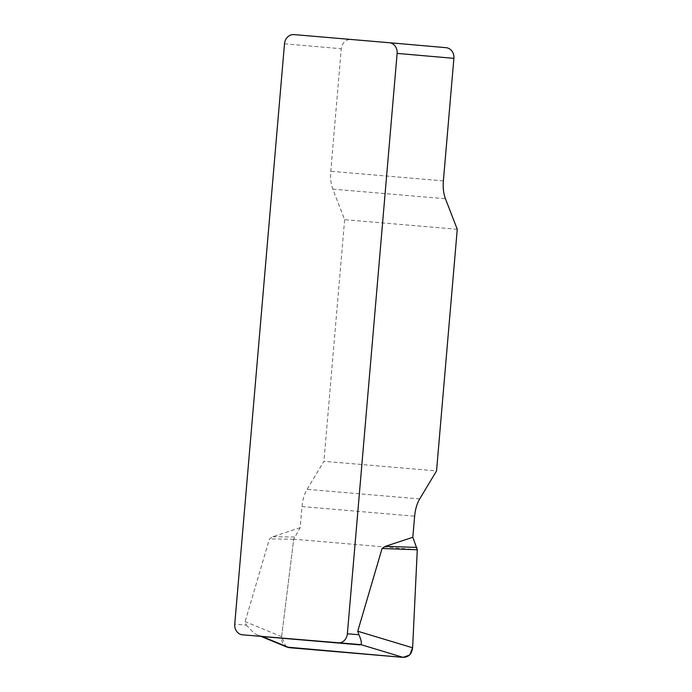 <?xml version="1.0" encoding="UTF-8"?>
<svg xmlns="http://www.w3.org/2000/svg" width="692" height="692" viewBox="0 0 692 692"><rect width="100%" height="100%" fill="white"/><g stroke="black" fill="none" stroke-linecap="round" stroke-linejoin="round"><path stroke-width="0.52" stroke-dasharray="3.46 2.59" d="M287.05 647.124C283.089 645.143 281.272 641.648 281.609 636.631L293.702 539.206L300.216 527.676L302.023 506.579A24.921 12.197 -85.1 0 1 307.084 489.331L323.917 461.304L436.54 470.897M300.216 527.676L272.769 536.741L269.447 538.921L245.132 621.632L246.309 625.161L234.744 624.149M457.256 229.277L344.633 219.675L332.817 189.15A24.921 12.197 -85.1 0 1 330.767 171.279L341.268 48.751A9.973 8.693 95 0 1 350.783 39.556L294.013 34.6M344.633 219.675L323.917 461.304M263.704 636.623L257.381 634.91L254.154 633.241L246.309 625.161M446.081 47.679L350.783 39.556M294.481 536.992L272.769 536.741M293.702 539.206L269.447 538.921M417.276 549.742L293.702 539.206L281.609 636.579L286.055 646.717M284.498 43.795L341.268 48.751M332.817 189.15L445.44 198.742M443.382 180.88L330.767 171.279M419.707 498.923L307.084 489.331M302.023 506.579L414.638 516.18M281.609 636.631L245.132 621.632M261.239 636.13L262.233 636.536M261.057 636.432L257.407 634.936"/><path stroke-width="1.04" d="M397.122 53.396A9.973 8.693 -85 0 0 389.319 42.722L446.081 47.679A9.973 8.693 95 0 1 446.089 47.679A9.973 8.693 95 0 1 453.891 58.353L397.122 53.396L347.367 633.751L358.932 634.763L357.747 631.234L382.062 548.522L385.383 546.334L412.83 537.277L417.276 549.742L412.622 647.798C411.757 654.001 408.6 657.192 403.142 657.383L287.05 647.124M453.891 58.353L443.382 180.88A24.921 12.197 94.9 0 0 445.44 198.742L457.256 229.277L436.54 470.897L419.707 498.923A24.921 12.197 94.9 0 0 414.638 516.18L412.83 537.277M446.089 47.679L389.319 42.722A9.973 8.693 -85 0 0 389.311 42.722L294.013 34.6A9.973 8.693 -85 0 0 284.498 43.795L234.744 624.149A9.973 8.693 -85 0 0 242.546 634.823A9.973 8.693 -85 0 0 242.555 634.823L360.913 644.624C361.855 643.171 361.189 639.875 358.932 634.763M359.978 644.875L264.664 636.752M263.704 636.623L264.69 636.752M337.852 642.946A9.973 8.693 -85 0 0 347.367 633.751M416.895 547.424L385.383 546.334M286.055 646.717L289.377 647.686L403.081 657.374L409.716 654.995L412.622 647.747L417.276 549.742L382.062 548.522M357.747 631.234L412.622 647.798M262.233 636.536L289.308 647.677M403.142 657.383L360.913 644.624M286.946 647.089L261.057 636.432"/></g></svg>

